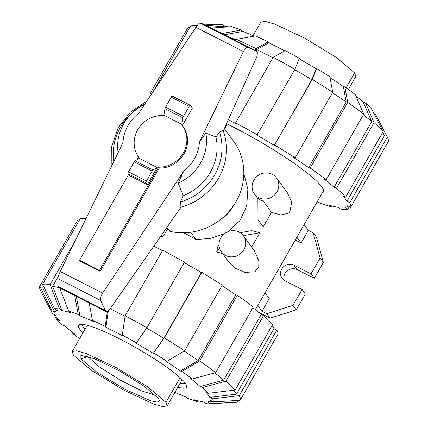 <?xml version="1.0" encoding="UTF-8"?>
<svg xmlns="http://www.w3.org/2000/svg" width="428" height="428" viewBox="0 0 428 428"><rect width="100%" height="100%" fill="white"/><g stroke="black" fill="none" stroke-linecap="round" stroke-linejoin="round"><path stroke-width="0.64" d="M100.157 271.363L80.207 261.187L79.522 260.256L99.467 270.432L158.579 167.214L159.269 168.145L100.157 271.363L99.467 270.432M160.885 236.031L161.725 236.459L160.885 236.031M167.781 228.52L165.021 233.346A5.05 1.568 -63 0 1 161.725 236.459M224.684 129.16L225.251 128.175A5.05 1.568 -63 0 0 226.883 122.943M158.579 167.214A26.927 25.289 -36.4 0 0 183.393 152.823A26.927 25.289 -36.4 0 0 182.194 125.377L182.884 126.308A26.927 25.289 143.6 0 1 184.083 153.754A26.927 25.289 143.6 0 1 159.269 168.145M182.194 125.377A26.927 25.289 -36.4 0 0 181.06 123.954L164.668 115.592A26.927 25.289 -36.4 0 0 138.298 128.742A26.927 25.289 -36.4 0 0 138.635 157.039L137.179 159.58M128.609 174.544L79.522 260.256M147.286 184.687L157.135 167.492L139.18 158.333L135.141 160.853A1.685 0.524 117 0 0 134.173 161.896L128.491 171.815A1.685 0.524 117 0 0 128.009 173.725L129.336 175.528L147.286 184.687L145.959 182.884A1.685 0.524 -63 0 1 146.446 180.974L152.127 171.056A1.685 0.524 -63 0 1 153.096 170.007L157.135 167.492M172.409 96.198A1.685 0.524 117 0 0 172.35 96.145A1.685 0.524 117 0 0 171.243 97.177L165.561 107.096A1.685 0.524 117 0 0 165.005 108.707L163.833 115.523M181.761 124.805L182.959 117.866A1.685 0.524 -63 0 1 183.51 116.256L189.192 106.331A1.685 0.524 -63 0 1 190.299 105.299A1.685 0.524 -63 0 1 190.364 105.352L192.375 108.086L182.349 125.591M165.005 108.707L182.959 117.866M166.931 227.364L169.852 231.334A58.904 55.314 -36.4 0 0 232.88 206.547A58.904 55.314 -36.4 0 0 233.592 141.261L224.309 128.646M256.201 50.986L257.372 52.205L257.116 56.1L223.33 130.813L223.132 130.487L219.516 132.081L215.915 136.901L205.809 133.124L199.421 141.882L243.388 51.526C245.009 48.466 246.56 47.128 248.053 47.513L256.201 50.986L203.808 24.257L200.026 23.016C199.255 22.994 197.88 24.428 195.906 27.306L138.774 113.206A39.087 36.706 -36.4 0 0 122.975 142.663L60.268 271.529C58.754 274.739 57.957 277.103 57.871 278.623L57.946 286.327L58.304 287.156L106.524 311.755L105.213 310.439L100.762 300.499C100.131 298.616 100.751 296.16 102.618 293.132L183.617 171.339L178.171 183.125L183.254 195.66L180.461 201.984L180.097 207.334L180.686 207.666L109.156 310.134L106.524 311.755M153.096 170.007L135.141 160.853M105.213 310.439L57.946 286.327M144.568 104.502A45.395 42.629 -36.4 0 0 117.791 142.61L117.245 149.281A51.066 47.957 -36.4 0 0 117.112 154.717M178.171 183.125A45.395 42.629 -36.4 0 0 205.809 133.124M183.254 195.66A51.066 47.957 -36.4 0 0 215.915 136.901M117.791 142.61A45.395 42.629 -36.4 0 0 118.149 152.587M155.492 395.247L141.684 390.935L120.166 380.08L99.435 366.967L87.28 356.182M81.791 324.317L83.235 327.249L84.942 329.293M179.867 383.654L185.752 383.857M158.435 398.463L159.457 400.33L157.686 402.165L150.731 400.795L125.655 389.624L97.434 372.692L80.924 358.921L80.887 355.331L94.914 358.883L119.599 370.953L144.316 386.356L158.435 398.463M167.145 405.872L162.849 406.6L153.235 403.888L123.307 389.876L91.651 370.525L73.375 355.069L72.22 351.511L76.516 350.783L86.124 353.496L116.052 367.508L147.708 386.864L165.989 402.315L167.145 405.872L181.702 380.449L181.82 379.31M87.703 325.408L86.777 326.083L72.22 351.511M348.371 89.431L355.78 76.489L354.625 72.931L336.349 57.475L304.693 38.124L274.765 24.112L265.151 21.4L260.855 22.128L253.141 35.599M110.135 308.732A111.917 16.376 29.8 0 1 117.181 312.269A111.917 16.376 29.8 0 1 125.056 316.356M153.786 246.196A111.917 16.376 29.8 0 1 154.743 246.683A111.917 16.376 29.8 0 1 162.442 250.674M108.268 311.145L105.898 327.313A89.361 13.075 29.8 0 1 114.329 331.513A89.361 13.075 29.8 0 1 122.997 336.034L122.306 335.097A92.732 13.568 29.8 0 1 136.366 342.812L146.89 327.762L184.452 262.177A115.282 16.869 29.8 0 0 162.699 250.236L125.137 315.821A115.282 16.869 29.8 0 1 146.89 327.762M82.909 332.845A62.269 9.111 29.8 0 1 78.501 325.301A62.269 9.111 29.8 0 1 119.851 339.013A62.269 9.111 29.8 0 1 186.571 387.19A62.269 9.111 29.8 0 1 177.834 387.206M146.606 328.169A111.917 16.376 29.8 0 1 163.801 338.264L153.278 353.314A89.361 13.075 29.8 0 0 135.906 343.117L136.366 342.812M89.201 302.917L92.432 320.401L94.165 321.829A89.361 13.075 29.8 0 0 79.945 315.907L76.328 296.353M184.179 351.083A111.917 16.376 29.8 0 1 198.148 360.531L180.397 371.044A89.361 13.075 29.8 0 0 165.401 360.927L166.941 361.296L184.687 350.778L222.25 285.192A115.282 16.869 29.8 0 0 201.818 272.369L164.256 337.96L153.278 353.314M59.685 287.862L68.662 311.167L71.176 312.863A89.361 13.075 29.8 0 0 61.996 310.648L52.607 286.289A111.917 16.376 29.8 0 1 59.701 287.905M214.856 372.874A111.917 16.376 29.8 0 1 223.646 380.16L200.234 386.521A89.361 13.075 29.8 0 0 189.893 378.02L192.279 379.01L215.68 372.649L253.242 307.063A115.282 16.869 29.8 0 0 237.251 295.309L199.689 360.9L181.937 371.418L180.397 371.044M85.948 218.751A115.282 16.869 29.8 0 0 80.138 218.762L42.575 284.347L54.618 308.791L57.534 310.503A89.361 13.075 29.8 0 0 54.789 312.328L42.741 287.884A111.917 16.376 29.8 0 1 42.864 287.627A111.917 16.376 29.8 0 1 43.742 286.723M233.683 390.224A111.917 16.376 29.8 0 1 236.406 394.172L209.768 397.387A89.361 13.075 29.8 0 0 205.654 391.797L208.522 393.262L235.149 390.042L272.711 324.456A115.282 16.869 29.8 0 0 263.589 315.564L226.027 381.15A115.282 16.869 29.8 0 1 235.149 390.042M79.629 338.569A92.732 13.568 29.8 0 1 72.792 333.482L75.178 334.471A89.361 13.075 29.8 0 1 64.837 325.97L62.451 324.98A92.732 13.568 29.8 0 1 56.55 319.229L59.417 320.695A89.361 13.075 29.8 0 1 55.463 315.425A89.361 13.075 29.8 0 1 55.303 315.104L52.435 313.644A92.732 13.568 29.8 0 1 51.879 310.616L39.831 286.177L77.393 220.586L78.666 221.329M212.871 401.683L207.537 401.988A89.361 13.075 29.8 0 0 210.282 400.164L213.192 401.876L240.129 400.314L277.692 334.723A115.282 16.869 29.8 0 0 276.825 330.047L239.263 395.633L212.636 398.848L209.768 397.387M238.375 400.415L237.39 402.138L210.453 403.7A92.732 13.568 29.8 0 1 209.543 403.791A92.732 13.568 29.8 0 1 205.59 403.54L203.075 401.844A89.361 13.075 29.8 0 1 193.895 399.629L196.409 401.325A92.732 13.568 29.8 0 1 186.859 398.008L185.126 396.585A89.361 13.075 29.8 0 1 174.859 392.401M184.206 262.599A111.917 16.376 29.8 0 1 201.363 272.679L163.801 338.264M221.988 285.653A111.917 16.376 29.8 0 1 235.71 294.94L198.148 360.531M52.607 286.289L58.352 276.253M252.895 307.668A111.917 16.376 29.8 0 1 261.208 314.575L223.646 380.16M272.037 325.638A111.917 16.376 29.8 0 1 273.968 328.586L236.406 394.172M125.137 315.821L122.306 335.097M201.363 272.679L201.818 272.369M164.256 337.96A115.282 16.869 29.8 0 1 184.687 350.778M153.738 353.009A92.732 13.568 29.8 0 1 166.941 361.296M235.71 294.94L237.251 295.309M199.689 360.9A115.282 16.869 29.8 0 1 215.68 372.649M181.937 371.418A92.732 13.568 29.8 0 1 192.279 379.01M226.027 381.15L202.621 387.511A92.732 13.568 29.8 0 1 208.522 393.262M202.621 387.511L200.234 386.521M261.208 314.575L263.589 315.564M273.968 328.586L276.825 330.047M239.263 395.633A115.282 16.869 29.8 0 1 240.129 400.314M212.636 398.848A92.732 13.568 29.8 0 1 213.192 401.876M210.453 403.7L207.537 401.988M237.39 402.138A115.282 16.869 29.8 0 1 235.716 402.352L209.543 403.791M199.346 401.127L196.409 401.325M72.792 333.482L72.225 332.171M56.55 319.229L54.11 314.494M39.831 286.177A115.282 16.869 29.8 0 0 40.553 290.585L52.435 313.644M54.789 312.328L51.879 310.616M61.996 310.648L59.481 308.952L50.097 284.593L75.456 240.317M42.575 284.347A115.282 16.869 29.8 0 1 50.097 284.593M54.618 308.791A92.732 13.568 29.8 0 1 59.481 308.952M68.662 311.167A92.732 13.568 29.8 0 1 78.206 314.484L74.707 295.523M79.945 315.907L78.206 314.484M92.432 320.401A92.732 13.568 29.8 0 1 105.208 326.377L107.353 311.739M105.898 327.313L105.208 326.377M322.225 192.996A83.979 12.289 -150.2 0 0 323.327 192.081A83.979 12.289 -150.2 0 0 233.346 127.105A83.979 12.289 -150.2 0 0 226.872 123.863M272.92 57.775A111.917 16.376 -150.2 0 0 265.216 53.784A111.917 16.376 -150.2 0 0 256.763 49.552L268.827 42.821A89.361 13.075 -150.2 0 1 277.258 47.021A89.361 13.075 -150.2 0 1 284.711 50.895M255.998 50.879L256.763 49.552M224.416 34.77L242.874 31.415A89.361 13.075 -150.2 0 1 254.302 36.102M236.005 39.906A111.917 16.376 -150.2 0 0 227.434 36.31M299.108 58.786A89.361 13.075 -150.2 0 1 316.206 68.822L311.835 79.779A111.917 16.376 -150.2 0 0 294.678 69.7M209.565 27.194L224.925 26.156A89.361 13.075 -150.2 0 1 228.654 26.873M329.999 77.522A89.361 13.075 -150.2 0 1 343.331 86.552L346.188 102.041A111.917 16.376 -150.2 0 0 332.46 92.753M355.775 95.829A89.361 13.075 -150.2 0 1 363.163 102.03L371.681 121.675A111.917 16.376 -150.2 0 0 363.372 114.768M382.728 132.359L384.44 135.687A111.917 16.376 -150.2 0 0 382.509 132.739M311.835 79.779L274.273 145.365A111.917 16.376 -150.2 0 0 256.902 135.168L294.924 69.277A115.282 16.869 -150.2 0 0 273.171 57.336L235.609 122.922L236.299 123.858A111.917 16.376 -150.2 0 0 228.343 119.722M346.188 102.041L308.625 167.632A111.917 16.376 -150.2 0 0 293.624 157.509L295.16 157.879L332.722 92.293L329.87 76.805A92.732 13.568 -150.2 0 0 316.666 68.517L312.296 79.469L274.273 145.365M371.681 121.675L334.118 187.261A111.917 16.376 -150.2 0 0 323.777 178.76L326.157 179.749A115.282 16.869 -150.2 0 0 310.161 168.001L308.625 167.632M384.44 135.687L346.878 201.272A111.917 16.376 -150.2 0 0 342.764 195.687L345.626 197.142L383.188 131.556L371.45 108.771A92.732 13.568 -150.2 0 0 365.549 103.02L374.061 122.665L336.499 188.25L334.118 187.261M349.334 206.671L347.862 209.239L344.957 207.532A111.917 16.376 -150.2 0 0 347.573 205.964A111.917 16.376 -150.2 0 0 347.697 205.708L350.607 207.414A115.282 16.869 -150.2 0 0 349.74 202.733L346.878 201.272M331.647 205.932L331.16 206.778L328.651 205.087A111.917 16.376 -150.2 0 0 337.831 207.302L340.34 208.992A115.282 16.869 -150.2 0 0 347.862 209.239M255.051 50.397L256.072 48.615L268.137 41.885A92.732 13.568 -150.2 0 0 255.361 35.909L236.31 39.376L235.662 40.505M256.072 48.615A115.282 16.869 -150.2 0 0 236.31 39.376M268.137 41.885L268.827 42.821M222.03 33.55L241.141 29.992L242.874 31.415M241.141 29.992A92.732 13.568 -150.2 0 0 231.591 26.675L211.25 28.055M222.084 33.454A115.282 16.869 -150.2 0 0 221.073 33.063M206.339 25.546L222.41 24.46L224.925 26.156M196.885 25.915A115.282 16.869 -150.2 0 0 192.284 25.648A115.282 16.869 -150.2 0 0 190.61 25.862L153.192 91.533M222.41 24.46A92.732 13.568 -150.2 0 0 218.457 24.209L205.146 24.942M151.549 94.005L150.308 93.277A115.282 16.869 -150.2 0 0 150.292 95.893M150.308 93.277L187.871 27.686L189.625 27.585M317.111 201.925A115.282 16.869 -150.2 0 0 331.16 206.778M373.89 113.506L375.565 114.356L387.303 137.147L349.74 202.733M350.607 207.414L388.169 141.823A115.282 16.869 -150.2 0 0 387.447 137.42A115.282 16.869 -150.2 0 0 387.303 137.147M383.188 131.556A115.282 16.869 -150.2 0 0 374.061 122.665M345.626 197.142A115.282 16.869 -150.2 0 0 336.499 188.25M363.163 102.03L365.549 103.02M343.331 86.552L344.866 86.927L347.723 102.41L310.161 168.001M326.157 179.749L363.72 114.164A115.282 16.869 -150.2 0 0 347.723 102.41M363.72 114.164L355.208 94.518A92.732 13.568 -150.2 0 0 344.866 86.927M332.722 92.293A115.282 16.869 -150.2 0 0 312.296 79.469M295.16 157.879A115.282 16.869 -150.2 0 0 274.733 145.06M316.206 68.822L316.666 68.517M294.924 69.277L299.295 58.32A92.732 13.568 -150.2 0 0 285.235 50.606L273.171 57.336M257.362 134.863A115.282 16.869 -150.2 0 0 235.609 122.922M271.518 212.341L263.183 226.899L258.02 219.601L257.87 198.148L260.438 199.983L263.001 200.764L271.518 212.341L280.795 215.043L289.66 212.855L291.736 201.963L287.306 192.68L276.424 177.898A13.632 12.803 -36.4 0 0 272.149 174.282A13.632 12.803 -36.4 0 0 255.644 177.684A13.632 12.803 -36.4 0 0 254.473 194.061A13.632 12.803 -36.4 0 0 258.747 197.683A13.632 12.803 -36.4 0 0 275.247 194.28A13.632 12.803 -36.4 0 0 276.424 177.898M221.378 251.851L229.296 262.61L234.886 268.014L244.918 272.417L254.842 271.785L258.758 267.12L258.87 260.823L254.211 250.466L243.329 235.689A13.632 12.803 -36.4 0 0 239.054 232.067A13.632 12.803 -36.4 0 0 222.555 235.47A13.632 12.803 -36.4 0 0 221.378 251.851A13.632 12.803 -36.4 0 0 225.652 255.468A13.632 12.803 -36.4 0 0 242.157 252.065A13.632 12.803 -36.4 0 0 243.329 235.689M251.664 247.01L259.833 232.746L251.68 230.665L240.161 232.704M219.008 244.639L217.948 245.95L216.702 251.98L222.646 253.574M183.746 232.773A83.471 12.214 29.8 0 1 196.024 239.519L210.838 238.38L224.593 233.586M227.931 231.692L239.867 220.709L246.689 206.077L247.86 189.294L243.821 173.361M263.183 226.899L263.001 200.764M216.702 251.98L219.607 248.39M243.318 235.673L259.833 232.746M196.024 239.519L190.669 232.244M233.79 205.226L233.816 205.258A49.648 46.625 143.6 0 1 226.107 215.514L220.784 219.329M304.115 224.609L308.326 230.323L313.168 232.795L320.101 257.982L310.995 273.877L293.902 265.151A9.09 8.533 -36.4 0 0 282.897 267.425A9.09 8.533 -36.4 0 0 282.116 278.344A9.09 8.533 -36.4 0 0 284.962 280.757L302.061 289.478L292.961 305.367L266.837 313.697L261.99 311.226L269.233 298.584L265.023 292.87M320.101 257.982L323.391 262.455L316.458 237.267L313.168 232.795M296.877 237.251L301.082 242.965L295.299 240.012M308.326 230.323L301.082 242.965M257.784 305.512L261.99 311.226M323.391 262.455L314.291 278.344L310.995 273.877M314.291 278.344L297.192 269.624A9.09 8.533 -36.4 0 0 287.274 270.854A9.09 8.533 -36.4 0 0 284.16 280.286M292.961 305.367L296.251 309.84L305.357 293.95L302.061 289.478M296.251 309.84L270.127 318.17L266.837 313.697M270.127 318.17L258.485 312.226M145.959 182.884L128.009 173.725M171.243 97.177L189.192 106.331M165.561 107.096L183.51 116.256M146.446 180.974L128.491 171.815M152.127 171.056L134.173 161.896M100.762 300.499L57.871 278.623M106.337 311.611L58.24 287.081M248.053 47.513L200.026 23.016M243.388 51.526L195.906 27.306M102.618 293.132L60.268 271.529M144.99 103.865A55.538 52.152 -36.4 0 0 113.768 161.586M180.097 207.334A58.904 55.314 -36.4 0 0 223.132 130.487M183.617 171.339A39.087 36.706 -36.4 0 0 199.421 141.882M180.461 201.984A55.538 52.152 -36.4 0 0 219.516 132.081M80.924 358.921L87.681 356.77L87.917 356.369M180.092 377.683L165.989 402.315M354.625 72.931L346.108 87.804M297.192 269.624L293.902 265.151M172.35 96.145L190.299 105.299M146.724 101.259L130.251 112.28L118.133 127.876L111.762 146.296L111.874 165.476M55.463 315.425L55.292 315.099M42.864 287.627L43.576 286.385M197.297 25.375L192.284 25.648M381.182 125.254L387.447 137.42M257.875 198.683L254.473 194.061M323.557 190.663L255.398 309.674"/></g></svg>
